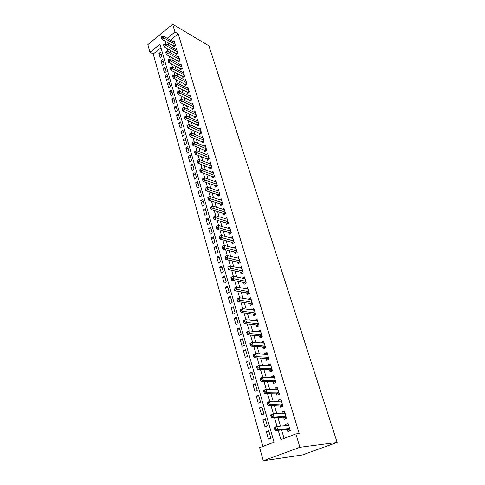 <?xml version="1.0" encoding="UTF-8"?>
<svg xmlns="http://www.w3.org/2000/svg" width="485" height="485" viewBox="0 0 485 485"><rect width="100%" height="100%" fill="white"/><g stroke="black" fill="none" stroke-linecap="round" stroke-linejoin="round"><path stroke-width="0.73" d="M149.98 52.277L147.852 44.614L172.666 24.25L208.944 45.851L337.148 442.429L302.197 454.997L263.27 460.75L259.645 447.673L274.055 442.199L159.971 44.171L149.98 52.277L153.236 54.005L262.9 446.436M173.418 45.735L173.806 47.039L175.528 45.669L174.2 41.207L173.412 41.837M175.637 53.217L176.031 54.532L177.765 53.162L176.419 48.658L175.612 49.3M177.88 60.783L178.274 62.11L180.026 60.746L178.668 56.187L177.831 56.842M180.147 68.433L180.547 69.779L182.311 68.421L180.935 63.808L180.074 64.475M182.445 76.169L182.845 77.533L184.621 76.175L183.233 71.513L182.348 72.192M184.761 83.996L185.173 85.378L186.961 84.026L185.555 79.31L184.639 80.001M187.107 91.914L187.525 93.308L189.332 91.968L187.907 87.191L186.961 87.9M189.483 99.928L189.902 101.341L191.727 100.001L190.284 95.169L189.308 95.891M191.89 108.034L192.309 109.458L194.145 108.131L192.69 103.244L191.684 103.978M194.321 116.236L194.746 117.679L196.601 116.358L195.122 111.411L194.079 112.162M196.777 124.536L197.213 125.997L199.08 124.681L197.589 119.674L196.51 120.444M199.268 132.932L199.711 134.412L201.59 133.102L200.081 128.034L198.959 128.822M201.79 141.432L202.233 142.929L204.13 141.626L202.603 136.503L201.445 137.303M204.337 150.035L204.791 151.55L206.701 150.259L205.155 145.07L203.955 145.888M206.919 158.747L207.374 160.28L209.308 158.989L207.744 153.739L206.489 154.582M209.532 167.561L209.993 169.113L211.945 167.834L210.357 162.517L209.059 163.378M212.181 176.485L212.648 178.056L214.612 176.789L213.006 171.399L211.654 172.284M214.861 185.519L215.328 187.113L217.31 185.852L215.686 180.396L214.279 181.305M217.571 194.667L218.05 196.279L220.044 195.025L218.402 189.508L216.928 190.435M220.317 203.93L220.802 205.561L222.815 204.318L221.148 198.729L219.614 199.687M223.1 213.309L223.585 214.964L225.622 213.727L223.937 208.071L222.33 209.053M225.913 222.809L226.41 224.488L228.465 223.264L226.756 217.529L225.07 218.541M228.768 232.43L229.266 234.128L231.339 232.915L229.611 227.107L227.847 228.15M231.654 242.179L232.163 243.894L234.255 242.694L232.503 236.813L230.648 237.886M234.582 252.048L235.098 253.794L237.207 252.6L235.431 246.641L233.479 247.756M237.547 262.052L238.068 263.816L240.196 262.64L238.402 256.601L236.347 257.753M240.548 272.188L241.081 273.976L243.227 272.806L241.409 266.689L239.275 267.89M243.597 282.458L244.131 284.265L246.301 283.113L244.452 276.911L242.33 278.184M246.677 292.861L247.223 294.698L249.411 293.552L247.544 287.272L245.422 288.617M249.805 303.404L250.357 305.265L252.57 304.137L250.672 297.772L248.556 299.19M252.976 314.092L253.534 315.978L255.765 314.862L253.843 308.411L251.624 309.533L251.733 309.909M256.183 324.926L256.753 326.835L259.008 325.732L257.056 319.191L254.813 320.306L254.952 320.767M259.439 335.905L260.015 337.845L262.288 336.76L260.312 330.127L258.05 331.219L258.22 331.782M262.743 347.042L263.325 349.006L265.622 347.933L263.616 341.21L261.33 342.289L261.53 342.95M266.089 358.33L266.677 360.319L268.999 359.264L266.968 352.443L264.658 353.51L264.883 354.268M269.478 369.776L270.078 371.795L272.424 370.752L270.363 363.841L268.029 364.89L268.29 365.751M272.922 381.38L273.528 383.429L275.898 382.404L273.807 375.396L271.454 376.427L271.739 377.397M276.408 393.153L277.026 395.226L279.421 394.226L277.299 387.115L274.922 388.127L275.244 389.206M279.948 405.09L280.572 407.2L282.991 406.212L280.845 398.997L278.438 399.998L278.79 401.186M283.543 417.203L284.174 419.343L286.617 418.373L284.434 411.056L282.009 412.038L282.397 413.341M268.945 431.547L266.374 431.783L268.454 439.107L270.836 438.191L268.745 430.856L266.374 431.783M265.519 419.549L262.949 419.725L264.998 426.939L267.362 426.006L265.301 418.773L262.949 419.725M262.142 407.715L259.572 407.83L261.597 414.948L263.931 413.99L261.9 406.866L259.572 407.83M258.808 396.045L256.244 396.099L258.238 403.12L260.554 402.144L258.547 395.117L256.244 396.099M255.528 384.538L252.964 384.538L254.928 391.456L257.22 390.467L255.243 383.538L252.964 384.538M252.285 373.183L249.726 373.129L251.66 379.955L253.934 378.949L251.982 372.116L249.726 373.129M249.09 361.986L246.532 361.877L248.441 368.612L250.69 367.588L248.763 360.846L246.532 361.877M245.937 350.94L243.379 350.776L245.264 357.421L247.489 356.384L245.592 349.733L243.379 350.776M242.827 340.04L240.269 339.827L242.13 346.381L244.337 345.326L242.464 338.766L240.269 339.827M239.76 329.291L237.207 329.024L239.038 335.493L241.221 334.426L239.378 327.951L237.207 329.024M236.728 318.675L234.176 318.366L235.989 324.744L238.153 323.665L236.328 317.275L234.176 318.366M233.74 308.205L231.193 307.848L232.982 314.141L235.122 313.049L233.321 306.744L231.193 307.848M230.787 297.869L228.247 297.463L230.011 303.677L232.133 302.567L230.357 296.347L228.247 297.463M227.877 287.666L225.337 287.217L227.077 293.352L229.181 292.231L227.429 286.089L225.337 287.217M225.004 277.596L222.463 277.105L224.185 283.155L226.265 282.027L224.537 275.965L222.463 277.105M222.166 267.653L219.632 267.12L221.33 273.097L223.391 271.952L221.687 265.968L219.632 267.12M219.365 257.838L216.831 257.262L218.511 263.161L220.554 262.009L218.868 256.104L216.831 257.262M216.601 248.144L214.073 247.532L215.722 253.358L217.753 252.188L216.086 246.362L214.073 247.532M213.867 238.578L211.345 237.923L212.976 243.676L214.988 242.494L213.339 236.741L211.345 237.923M211.169 229.126L208.647 228.435L210.26 234.116L212.254 232.927L210.629 227.241L208.647 228.435M208.508 219.79L205.992 219.062L207.58 224.67L209.556 223.476L207.956 217.862L205.992 219.062M205.876 210.575L203.36 209.811L204.937 215.346L206.895 214.14L205.313 208.598L203.36 209.811M203.276 201.469L200.766 200.669L202.318 206.137L204.264 204.925L202.7 199.444L200.766 200.669M200.711 192.472L198.207 191.642L199.741 197.043L201.663 195.819L200.117 190.411L198.207 191.642M198.171 183.585L195.673 182.718L197.189 188.059L199.099 186.822L197.571 181.481L195.673 182.718M195.667 174.806L193.169 173.909L194.667 179.183L196.558 177.94L195.055 172.66L193.169 173.909M193.188 166.131L190.702 165.203L192.181 170.411L194.055 169.162L192.569 163.948L190.702 165.203M190.744 157.564L188.259 156.6L189.72 161.748L191.581 160.493L190.108 155.339L188.259 156.6M188.325 149.089L185.846 148.101L187.289 153.187L189.132 151.92L187.683 146.828L185.846 148.101M185.937 140.723L183.457 139.698L184.888 144.73L186.719 143.457L185.282 138.425L183.457 139.698M183.579 132.447L181.105 131.399L182.512 136.37L184.33 135.085L182.912 130.113L181.105 131.399M181.244 124.269L178.777 123.196L180.171 128.107L181.972 126.815L180.565 121.905L178.777 123.196M178.935 116.188L176.473 115.084L177.85 119.941L179.638 118.643L178.25 113.787L176.473 115.084M176.655 108.197L174.194 107.07L175.558 111.865L177.328 110.568L175.958 105.766L174.194 107.07M174.4 100.298L171.945 99.146L173.297 103.887L175.049 102.584L173.697 97.831L171.945 99.146M172.169 92.489L169.726 91.307L171.053 96L172.799 94.684L171.46 89.992L169.726 91.307M169.968 84.766L167.525 83.566L168.841 88.197L170.568 86.882L169.247 82.244L167.525 83.566M167.786 77.133L165.349 75.902L166.652 80.492L168.368 79.164L167.058 74.581L165.349 75.902M165.634 69.585L163.202 68.33L164.488 72.865L166.191 71.537L164.894 67.003L163.202 68.33M163.506 62.116L161.075 60.843L162.348 65.323L164.039 63.996L162.76 59.509L161.075 60.843M160.996 47.742L153.236 54.005M161.911 56.533L160.644 52.095L158.971 53.435L160.232 57.873L161.911 56.533M278.208 430.31L280.912 439.598L295.874 433.917L299.221 433.578L178.195 33.859L170.417 40.14M168.113 42.765L168.938 45.584M170.32 50.288L171.175 53.204M172.551 57.903L173.436 60.916M174.806 65.608L175.722 68.718M177.092 73.399L178.031 76.606M179.401 81.28L180.371 84.59M181.742 89.252L182.742 92.671M184.106 97.321L185.137 100.844M186.501 105.487L187.562 109.119M188.92 113.751L190.017 117.491M191.369 122.111L192.503 125.967M193.848 130.574L195.012 134.545M196.358 139.14L197.559 143.233M198.905 147.81L200.135 152.023M201.475 156.588L202.748 160.923M204.082 165.476L205.385 169.938M206.719 174.473L208.059 179.062M209.387 183.585L210.769 188.307M212.09 192.812L213.515 197.668M214.831 202.154L216.292 207.143M217.601 211.612L219.105 216.746M220.414 221.196L221.96 226.477M223.258 230.902L224.846 236.334M226.137 240.742L227.774 246.319M229.059 250.703L230.739 256.438M232.018 260.797L233.746 266.695M235.019 271.03L236.789 277.087M238.056 281.397L239.881 287.617M241.136 291.903L243.009 298.293M244.258 302.549L246.18 309.121M247.417 313.346L249.399 320.094M250.63 324.289L252.655 331.219M253.879 335.384L255.965 342.501M257.177 346.636L259.317 353.941M260.518 358.039L262.718 365.544M263.913 369.612L266.168 377.318M267.35 381.343L269.666 389.255M270.836 393.244L273.219 401.368M274.377 405.321L276.82 413.663M277.966 417.573L280.475 426.133M281.609 430.001L284.071 438.398M287.181 429.492L287.829 431.662L290.297 430.71L288.084 423.29L285.629 424.248L286.053 425.672M172.666 24.25L174.988 31.986L167.192 38.315M178.195 33.859L174.988 31.986M295.874 433.917L299.906 447.315L337.148 442.429M263.27 460.75L299.906 447.315M164.882 40.952L165.712 43.789M167.083 48.512L167.937 51.44M169.307 56.157L170.186 59.176M171.563 63.887L172.466 67.009M173.836 71.713L174.776 74.932M176.14 79.625L177.11 82.953M178.474 87.633L179.468 91.065M180.832 95.739L181.857 99.273M183.215 103.942L184.276 107.585M185.634 112.241L186.725 115.994M188.077 120.638L189.205 124.512M190.55 129.137L191.714 133.126M193.054 137.746L194.249 141.856M195.594 146.458L196.825 150.689M198.159 155.279L199.426 159.632M200.76 164.209L202.063 168.689M203.391 173.248L204.731 177.862M206.052 182.402L207.435 187.149M208.75 191.678L210.175 196.558M211.484 201.069L212.945 206.089M214.255 210.581L215.758 215.74M217.056 220.214L218.602 225.525M219.899 229.975L221.487 235.431M222.779 239.863L224.41 245.471M225.695 249.884L227.374 255.65M228.647 260.033L230.375 265.962M231.642 270.321L233.412 276.414M234.679 280.748L236.498 287.011M237.753 291.315L239.626 297.748M240.869 302.028L242.791 308.636M244.034 312.892L246.004 319.676M247.235 323.901L249.266 330.873M250.484 335.062L252.57 342.222M253.782 346.387L255.922 353.741M257.123 357.869L259.317 365.417M260.512 369.509L262.767 377.269M263.949 381.325L266.265 389.285M267.435 393.305L269.818 401.483M270.976 405.46L273.419 413.857M274.565 417.797L277.074 426.418M288.302 424.036L285.629 424.248M161.396 54.732L158.971 53.435M284.683 411.886L282.009 412.038M281.118 399.913L278.438 399.998M277.596 388.109L274.922 388.127M274.128 376.469L271.454 376.427M270.709 364.993L268.029 364.89M267.332 353.674L264.658 353.51M264.004 342.507L261.33 342.289M260.724 331.497L258.05 331.219M257.486 320.633L254.813 320.306M254.292 309.915L251.624 309.533M251.139 299.336L248.472 298.906M248.029 288.902L245.362 288.423M244.955 278.602L242.294 278.075M241.93 268.441L239.269 267.865M274.389 428.158L274.759 429.425L275.759 429.037L275.389 427.764L274.389 428.158L274.286 427.418L276.777 426.442L288.727 425.448M275.389 427.764L276.777 426.442L277.699 429.613L275.201 430.589L287.72 429.443L290.272 430.722M289.648 428.54L277.699 429.613L275.759 429.037M287.708 425.533L288.502 424.696M274.759 429.425L275.201 430.589M270.751 415.566L271.109 416.815L272.097 416.421L271.739 415.166L270.751 415.566L270.66 414.875L273.122 413.875L285.071 413.184M271.739 415.166L273.122 413.875L274.031 417.003L271.558 417.991L284.077 417.167L286.508 418.416M285.98 416.233L274.031 417.003L272.097 416.421M284.186 413.238L284.877 412.541M271.109 416.815L271.558 417.991M267.162 403.162L267.52 404.393L268.496 403.987L268.138 402.75L267.162 403.162L267.083 402.508L269.521 401.495L281.47 401.095M268.138 402.75L269.521 401.495L270.418 404.569L267.969 405.581L280.488 405.072L282.803 406.291M282.361 404.102L270.418 404.569L268.496 403.987M280.718 401.119L281.306 400.555M267.52 404.393L267.969 405.581M263.628 390.934L263.979 392.147L264.943 391.734L264.592 390.522L263.628 390.934L263.555 390.328L265.974 389.291L277.917 389.182M264.592 390.522L265.974 389.291L266.853 392.323L264.434 393.353L276.947 393.141L279.16 394.335M278.802 392.147L266.853 392.323L264.943 391.734M277.299 389.188L277.784 388.746M263.979 392.147L264.434 393.353M260.142 378.888L260.487 380.082L261.445 379.664L261.1 378.464L260.142 378.888L260.081 378.318L262.47 377.263L274.413 377.433M261.1 378.464L262.47 377.263L263.343 380.252L260.948 381.301L273.455 381.386L275.571 382.544M275.286 380.355L263.343 380.252L261.445 379.664M273.928 377.427L274.316 377.094M260.487 380.082L260.948 381.301M256.71 367.012L257.05 368.188L257.996 367.763L257.656 366.581L256.71 367.012L256.662 366.478L259.026 365.405L270.963 365.848M257.656 366.581L259.026 365.405L259.881 368.357L257.511 369.424L270.018 369.788L272.036 370.922M271.818 368.733L259.881 368.357L257.996 367.763M257.05 368.188L257.511 369.424M253.322 355.305L253.661 356.469L254.595 356.032L254.261 354.868L253.322 355.305L253.285 354.808L255.625 353.723L267.556 354.426M254.261 354.868L255.625 353.723L256.468 356.627L254.122 357.712L266.623 358.354L268.563 359.464M268.405 357.269L256.468 356.627L254.595 356.032M253.661 356.469L254.122 357.712M249.987 343.762L250.315 344.908L251.248 344.465L250.915 343.319L249.987 343.762L249.957 343.307L252.273 342.204L264.198 343.162M250.915 343.319L252.273 342.204L253.109 345.065L250.787 346.169L263.276 347.078L265.131 348.163M265.034 345.969L253.109 345.065L251.248 344.465M250.315 344.908L250.787 346.169M246.695 332.383L247.023 333.51L247.944 333.068L247.611 331.934L246.695 332.383L246.677 331.964L248.969 330.843L260.888 332.055M247.611 331.934L248.969 330.843L249.793 333.668L247.489 334.783L259.978 335.959L261.754 337.014M261.712 334.82L249.793 333.668L247.944 333.068M247.023 333.51L247.489 334.783M243.452 321.161L243.773 322.276L244.683 321.822L244.361 320.706L243.452 321.161L243.44 320.779L245.713 319.639L257.62 321.094M244.361 320.706L245.713 319.639L246.525 322.428L244.246 323.556L256.723 324.986L258.426 326.017M258.432 323.822L246.525 322.428L244.683 321.822M243.773 322.276L244.246 323.556M240.251 310.097L240.566 311.194L241.469 310.733L241.148 309.636L240.251 310.097L240.251 309.745L242.5 308.593L254.401 310.285M241.148 309.636L242.5 308.593L243.3 311.34L241.045 312.492L253.51 314.165L255.146 315.171M255.201 312.977L243.3 311.34L241.469 310.733M240.566 311.194L241.045 312.492M237.092 299.184L237.407 300.27L238.299 299.803L237.983 298.718L237.092 299.184L237.104 298.863L239.329 297.699L251.224 299.621M237.983 298.718L239.329 297.699L240.117 300.409L237.886 301.573L250.339 303.489L251.915 304.471M252.012 302.276L238.299 299.803M237.407 300.27L237.886 301.573M233.982 288.417L234.291 289.49L235.177 289.018L234.867 287.951L234 288.132L236.207 286.956L248.084 289.096M234.867 287.951L236.207 286.956L236.983 289.63L234.77 290.8L247.217 292.952L248.726 293.91M248.866 291.715L235.177 289.018M234.291 289.49L234.77 290.8M230.908 277.802L231.218 278.857L232.091 278.378L231.788 277.323L230.939 277.547L233.121 276.353L244.992 278.717M231.788 277.323L233.121 276.353L233.891 278.99L231.697 280.178L244.131 282.555L245.586 283.495M245.762 281.3L232.091 278.378M231.218 278.857L231.697 280.178M227.883 267.326L228.18 268.369L229.053 267.884L228.75 266.847L227.914 267.102L230.078 265.895L241.936 268.466M228.75 266.847L230.078 265.895L230.836 268.502L228.665 269.702L241.087 272.297L242.482 273.213M242.694 271.018L229.053 267.884M228.18 268.369L228.665 269.702M224.894 256.989L225.192 258.02L226.052 257.535L225.749 256.504L224.937 256.795L227.077 255.583L238.923 258.353M225.749 256.504L227.077 255.583L227.823 258.147L225.677 259.36L238.08 262.173L239.426 263.064M239.675 260.869L226.052 257.535M225.192 258.02L225.677 259.36M221.942 246.792L222.239 247.811L223.088 247.314L222.797 246.301L221.997 246.629L224.118 245.398L235.946 248.375M222.797 246.301L224.118 245.398L224.852 247.932L222.724 249.157L235.116 252.182L236.413 253.049M236.686 250.86L223.088 247.314M222.239 247.811L222.724 249.157M219.032 236.728L219.323 237.729L220.166 237.238L219.875 236.237L219.093 236.595L221.196 235.352L233.012 238.523M219.875 236.237L221.196 235.352L221.924 237.856L219.814 239.093L232.188 242.318L233.437 243.167M233.74 240.972L220.166 237.238M219.323 237.729L219.814 239.093M216.164 226.798L216.449 227.786L217.286 227.289L216.995 226.301L216.164 226.798L218.311 225.44L230.114 228.799M216.995 226.301L218.311 225.44L219.032 227.908L216.94 229.156L229.296 232.582L230.502 233.406M230.836 231.218L217.286 227.289M216.449 227.786L216.94 229.156M213.327 217.001L213.612 217.971L214.437 217.468L214.158 216.492L213.327 217.001L215.467 215.655L227.253 219.196M214.158 216.492L215.467 215.655L216.177 218.086L214.103 219.347L226.446 222.967L227.604 223.773M227.962 221.584L214.437 217.468M213.612 217.971L214.103 219.347M210.532 207.325L210.811 208.289L211.63 207.78L211.351 206.816L210.532 207.325L212.654 205.998L224.428 209.714M211.351 206.816L212.654 205.998L213.358 208.398L211.302 209.665L223.627 213.473L224.749 214.261M225.131 212.072L211.63 207.78M210.811 208.289L211.302 209.665M222.33 202.681L210.575 198.832L209.884 196.461L221.633 200.353M221.924 204.87L220.845 204.1L208.538 200.111L210.575 198.832L208.859 198.213L208.58 197.262L207.768 197.777L208.041 198.723L208.859 198.213M208.041 198.723L208.538 200.111M209.884 196.461L208.58 197.262M219.566 193.412L207.829 189.392L207.143 187.052L218.88 191.114M219.141 195.594L218.098 194.849L205.81 190.678L207.829 189.392L206.119 188.768L205.846 187.828L205.04 188.35L205.313 189.283L206.119 188.768M205.313 189.283L205.81 190.678M207.143 187.052L205.846 187.828M216.837 184.258L205.113 180.068L204.44 177.759L216.158 181.984M216.395 186.434L215.388 185.706L203.118 181.366L205.113 180.068L203.415 179.444L203.148 178.516L202.348 179.038L202.621 179.965L203.415 179.444M202.621 179.965L203.118 181.366M204.44 177.759L203.148 178.516M214.14 175.212L202.439 170.865L201.772 168.58L213.473 172.969M213.679 177.389L212.709 176.679L200.457 172.169L202.439 170.865L200.748 170.241L200.487 169.326L199.693 169.847L199.959 170.762L200.748 170.241M199.959 170.762L200.457 172.169M201.772 168.58L200.487 169.326M211.478 166.276L199.796 161.772L199.141 159.523L210.817 164.063M210.999 168.453L197.831 163.087L199.796 161.772L198.116 161.147L197.856 160.244L197.068 160.771L197.328 161.675L198.116 161.147M197.328 161.675L197.831 163.087M199.141 159.523L197.856 160.244M208.847 157.455L197.183 152.799L196.534 150.574L208.198 155.267M208.35 159.626L195.237 154.121L197.183 152.799L195.516 152.169L195.255 151.278L194.479 151.811L194.734 152.702L195.516 152.169M194.734 152.702L195.237 154.121M196.534 150.574L195.255 151.278M206.252 148.737L194.606 143.936L193.964 141.735L205.604 146.579M205.737 150.908L192.678 145.264L194.606 143.936L192.945 143.305L192.69 142.426L191.921 142.96L192.175 143.839L192.945 143.305M192.175 143.839L192.678 145.264M193.964 141.735L192.69 142.426M203.682 140.129L192.06 135.176L191.423 133.005L203.045 137.995M203.16 142.299L190.144 136.515L192.06 135.176L190.405 134.551L190.156 133.678L189.392 134.218L189.641 135.085L190.405 134.551M189.641 135.085L190.144 136.515M191.423 133.005L190.156 133.678M201.148 131.623L189.544 126.53L188.92 124.384L200.517 129.513M200.608 133.787L187.646 127.876L189.544 126.53L187.901 125.9L187.653 125.045L186.895 125.585L187.143 126.439L187.901 125.9M187.143 126.439L187.646 127.876M188.92 124.384L187.653 125.045M198.644 123.214L187.058 117.988L186.44 115.866L198.019 121.129M198.092 125.379L185.179 119.34L187.058 117.988L185.422 117.358L185.179 116.509L184.427 117.055L184.67 117.903L185.422 117.358M184.67 117.903L185.179 119.34M186.44 115.866L185.179 116.509M196.17 114.909L184.603 109.549L183.991 107.452L195.552 112.847M195.6 117.067L182.736 110.907L184.603 109.549L182.978 108.919L182.736 108.082L181.99 108.628L182.233 109.464L182.978 108.919M182.233 109.464L182.736 110.907M183.991 107.452L182.736 108.082M193.721 106.7L182.178 101.207L181.578 99.14L193.115 104.663M193.145 108.858L180.329 102.577L182.178 101.207L180.559 100.577L180.323 99.752L179.583 100.298L179.82 101.129L180.559 100.577M179.82 101.129L180.329 102.577M181.578 99.14L180.323 99.752M191.302 98.588L179.783 92.968L179.183 90.925L190.702 96.576M190.714 100.741L177.946 94.345L179.783 92.968L178.171 92.338L177.934 91.519L177.201 92.071L177.437 92.89L178.171 92.338M177.437 92.89L177.946 94.345M179.183 90.925L177.934 91.519M188.914 90.574L177.413 84.833L176.825 82.808L188.319 88.579M188.319 92.72L175.594 86.209L177.413 84.833L175.812 84.202L175.576 83.39L174.855 83.947L175.085 84.754L175.812 84.202M175.085 84.754L175.594 86.209M176.825 82.808L175.576 83.39M186.549 82.65L175.073 76.788L174.491 74.787L185.967 80.68M185.943 84.79L173.266 78.17L175.073 76.788L173.484 76.157L173.248 75.357L172.527 75.915L172.757 76.709L173.484 76.157M172.757 76.709L173.266 78.17M174.491 74.787L173.248 75.357M184.215 74.811L172.763 68.834L172.187 66.863L183.639 72.871M183.603 76.957L170.969 70.228L172.763 68.834L171.175 68.203L170.95 67.415L170.235 67.973L170.459 68.761L171.175 68.203M170.459 68.761L170.969 70.228M172.187 66.863L170.95 67.415M181.911 67.069L170.477 60.977L169.908 59.031L181.335 65.148M181.287 69.209L168.701 62.377L170.477 60.977L168.901 60.346L168.671 59.57L167.962 60.128L168.192 60.91L168.901 60.346M168.192 60.91L168.701 62.377M169.908 59.031L168.671 59.57M179.626 59.412L168.216 53.211L167.658 51.283L179.062 57.515M178.995 61.553L166.458 54.617L168.216 53.211L166.652 52.58L166.428 51.81L165.725 52.374L165.943 53.144L166.652 52.58M165.943 53.144L166.458 54.617M167.658 51.283L166.428 51.81M177.371 51.846L165.985 45.535L165.427 43.632L176.813 49.967M176.734 53.98L164.239 46.942L165.985 45.535L164.427 44.905L164.203 44.141L163.506 44.705L163.724 45.469L164.427 44.905M163.724 45.469L164.239 46.942M165.427 43.632L164.203 44.141M175.14 44.365L163.778 37.945L163.227 36.066L174.588 42.504M174.497 46.493L162.045 39.358L163.778 37.945L162.226 37.315L162.008 36.563L161.311 37.127L161.529 37.885L162.226 37.315M161.529 37.885L162.045 39.358M163.227 36.066L162.008 36.563M289.739 428.837L287.999 429.51M289.69 428.685L287.72 429.443M286.077 416.554L284.356 417.239M286.029 416.391L284.077 417.167M282.464 404.448L280.767 405.145M282.415 404.278L280.488 405.072M278.911 392.517L277.226 393.226M278.857 392.341L276.947 393.141M275.401 380.749L273.734 381.471M275.347 380.567L273.455 381.386M271.946 369.146L270.29 369.879M271.891 368.958L270.018 369.788M268.532 357.706L266.895 358.451M268.478 357.512L266.623 358.354M265.174 346.423L263.549 347.181M265.113 346.223L263.276 347.078M261.851 335.293L260.251 336.063M261.791 335.087L259.978 335.959M258.584 324.313L256.995 325.095M258.517 324.107L256.723 324.986M255.352 313.486L253.782 314.274M255.292 313.274L253.51 314.165M252.17 302.804L250.612 303.604M252.103 302.585L250.339 303.489M249.029 292.261L247.483 293.073M248.963 292.037L247.217 292.952M245.931 281.864L244.398 282.682M245.859 281.633L244.131 282.555M242.87 271.6L241.354 272.424M242.797 271.364L241.087 272.297M239.851 261.47L238.353 262.306M239.778 261.233L238.08 262.173M236.874 251.472L235.383 252.315M236.801 251.23L235.116 252.182M233.928 241.603L232.454 242.451M233.855 241.354L232.188 242.318M231.024 231.86L229.569 232.721M230.951 231.612L229.296 232.582M228.156 222.245L226.713 223.106M228.083 221.984L226.446 222.967M225.331 212.745L223.894 213.618M225.252 212.485L223.627 213.473M222.536 203.373L221.112 204.252M222.457 203.106L220.845 204.1M219.772 194.109L218.365 194.994M219.693 193.842L218.098 194.849M217.05 184.967L215.649 185.858M216.971 184.694L215.388 185.706M214.358 175.934L212.97 176.831M214.273 175.661L212.709 176.679M211.696 167.016L210.326 167.919M211.618 166.737L210.06 167.762M209.071 158.201L207.713 159.11M208.987 157.922L207.447 158.953M206.477 149.501L205.131 150.411M206.392 149.216L204.864 150.253M203.912 140.899L202.578 141.82M203.827 140.614L202.312 141.656M201.384 132.405L200.056 133.326M201.293 132.114L199.79 133.163M198.88 124.008L197.565 124.936M198.789 123.717L197.304 124.766M196.407 115.709L195.103 116.649M196.316 115.418L194.843 116.473M193.964 107.512L192.666 108.452M193.873 107.215L192.406 108.276M191.551 99.413L190.265 100.353M191.46 99.11L190.005 100.177M189.162 91.404L187.889 92.35M189.071 91.101L187.628 92.174M186.804 83.487L185.537 84.438M186.713 83.184L185.282 84.257M184.47 75.66L183.215 76.618M184.379 75.357L182.96 76.436M182.166 67.93L180.923 68.888M182.069 67.615L180.662 68.706M179.887 60.279L178.65 61.243M179.789 59.97L178.395 61.061M177.631 52.719L176.407 53.683M177.54 52.404L176.152 53.502M175.406 45.244L174.188 46.214M175.309 44.929L173.933 46.026"/></g></svg>
